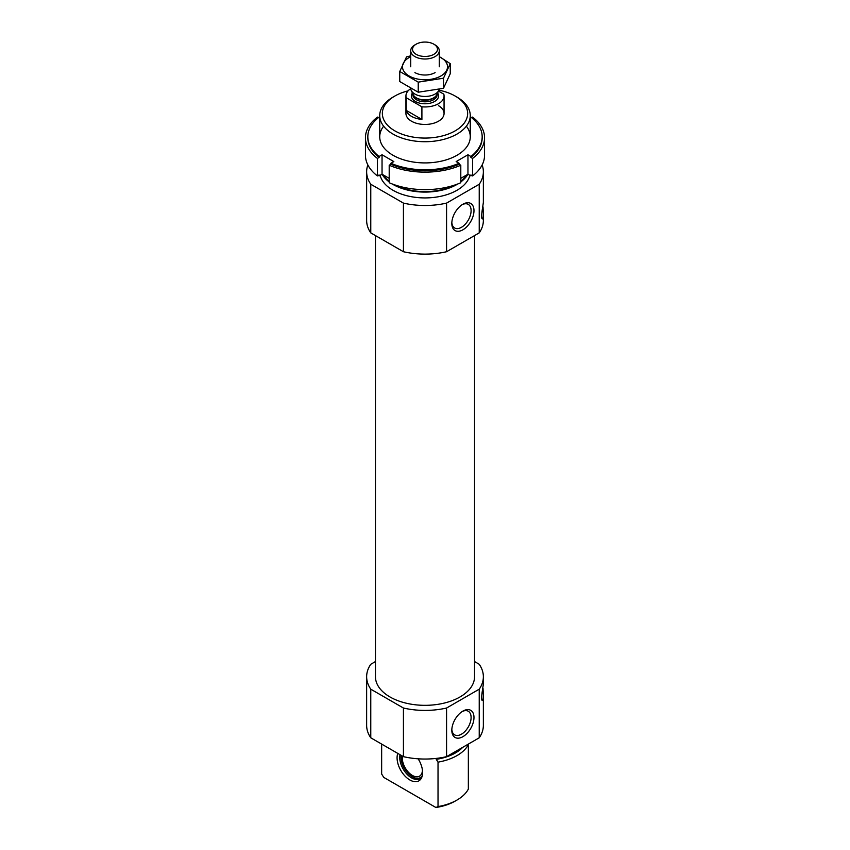 <?xml version="1.0" encoding="UTF-8"?>
<svg xmlns="http://www.w3.org/2000/svg" width="850" height="850" viewBox="0 0 850 850"><rect width="100%" height="100%" fill="white"/><g stroke="black" fill="none" stroke-linecap="round" stroke-linejoin="round"><path stroke-width="1.27" d="M451.839 222.541A13.632 7.873 120 0 0 454.644 227.991A13.632 7.873 120 0 0 468.276 220.118A13.632 7.873 120 0 0 468.276 204.383A13.632 7.873 120 0 0 462.156 204.68M468.095 744.228L468.35 744.643A45.263 26.127 180 0 1 438.026 762.142L436.263 759.347A43.084 24.873 180 0 0 462.751 747.32M381.65 744.09L381.65 774.042L383.775 777.41L435.901 807.5L438.026 806.586L438.026 762.142M468.35 744.643L468.35 789.076A45.263 26.127 180 0 1 457.002 800.041A45.263 26.127 180 0 1 438.026 806.586M457.002 800.041L455.154 801.104A42.638 24.618 180 0 1 435.901 807.5M474.544 661.566L479.23 664.275A58.363 33.692 180 0 1 483.363 676.727A58.363 33.692 180 0 1 479.23 689.18L479.23 737.8L446.569 756.659A58.363 33.692 180 0 1 403.431 756.659L370.77 737.8A58.363 33.692 180 0 1 366.637 725.347L366.637 676.727A58.363 33.692 180 0 1 370.77 664.275L375.456 661.566M483.363 676.727L483.363 683.379C483.586 684.579 480.377 699.338 482.248 700.517C482.959 700.517 483.331 698.796 483.363 695.353L483.363 725.347A58.363 33.692 180 0 1 479.23 737.8M483.363 695.353L483.034 688.468M474.544 235.577L474.544 676.727A49.544 28.603 180 0 1 425 705.33A49.544 28.603 180 0 1 375.456 676.727L375.456 235.577M479.23 689.18L446.569 708.029A58.363 33.692 180 0 1 403.431 708.029L370.77 689.18A58.363 33.692 180 0 1 366.637 676.727M482.141 164.942A58.363 33.692 180 0 1 483.363 171.796A58.363 33.692 180 0 1 479.23 184.248L446.569 203.107A58.363 33.692 180 0 1 403.431 203.107L370.77 184.248A58.363 33.692 180 0 1 366.637 171.796A58.363 33.692 180 0 1 367.859 164.942M483.363 171.796L483.363 201.79C483.586 202.991 480.377 217.749 482.248 218.928C482.959 218.928 483.331 217.207 483.363 213.764L483.363 220.426A58.363 33.692 180 0 1 479.23 232.879L479.23 184.248M483.363 213.764L483.034 206.879M438.887 90.174A42.638 24.618 180 0 1 455.154 96.039L455.154 96.039A42.638 24.618 180 0 1 455.154 130.857A42.638 24.618 180 0 1 394.846 130.857A42.638 24.618 180 0 1 394.846 96.039A42.638 24.618 180 0 1 408.117 90.844M438.473 105.666A19.061 11.008 180 0 1 444.061 113.443A19.061 11.008 180 0 1 425 124.451A19.061 11.008 180 0 1 405.939 113.443L405.939 95.944A19.061 11.008 180 0 1 410.731 88.655M457.002 97.113L455.154 96.039L457.002 97.113A45.263 26.127 180 0 1 470.263 115.589A45.263 26.127 180 0 1 425 141.716A45.263 26.127 180 0 1 379.737 115.589A45.263 26.127 180 0 1 392.998 97.113L394.846 96.039M467.925 174.239A45.263 26.127 180 0 1 460.796 181.953M457.821 183.951A45.263 26.127 180 0 1 392.179 183.951M389.204 181.953A45.263 26.127 180 0 1 382.075 174.239M469.848 175.323A45.263 26.127 180 0 1 425 197.923A45.263 26.127 180 0 1 380.152 175.323M479.23 232.879L446.569 251.727A58.363 33.692 180 0 1 403.431 251.727L370.77 232.879L370.77 184.248M403.431 251.727L403.431 203.107M370.77 232.879A58.363 33.692 180 0 1 366.637 220.426L366.637 171.796M451.817 223.412A15.672 9.053 120 0 0 462.899 229.808A15.672 9.053 120 0 0 473.981 210.619A15.672 9.053 120 0 0 462.899 204.223A15.672 9.053 120 0 0 451.817 223.412M446.569 251.727L446.569 203.107M403.431 708.029L403.431 756.659M370.77 689.18L370.77 737.8M451.817 730.288A15.672 9.053 120 0 0 462.899 736.684A15.672 9.053 120 0 0 473.981 717.496A15.672 9.053 120 0 0 462.899 711.099A15.672 9.053 120 0 0 451.817 730.288M446.569 708.029L446.569 756.659M397.789 753.408A18.052 10.423 -120 0 0 409.838 779.96A18.052 10.423 -120 0 0 421.759 777.367A18.052 10.423 -120 0 0 418.136 758.816M422.11 776.347A16.671 9.626 60 0 1 419.858 778.696A16.671 9.626 60 0 1 411.527 777.867A16.671 9.626 60 0 1 400.01 754.683M420.665 778.133A16.671 9.626 60 0 1 417.414 778.43L416.404 778.292A15.991 9.233 60 0 1 401.189 755.363M422.259 775.795A15.991 9.233 60 0 1 416.404 778.292M422.461 770.27A14.291 8.256 60 0 1 419.517 776.146A14.291 8.256 60 0 1 407.734 771.46A14.291 8.256 60 0 1 402.401 756.064M451.839 729.417A13.632 7.873 120 0 0 454.644 734.867A13.632 7.873 120 0 0 468.276 726.994A13.632 7.873 120 0 0 468.276 711.248A13.632 7.873 120 0 0 462.156 711.556M484.553 155.263A59.553 34.383 180 0 1 472.589 175.929L472.589 158.429A59.553 34.383 180 0 0 484.553 137.764L484.553 155.263M471.601 117.661L472.589 117.088A59.553 34.383 180 0 1 484.553 137.764M460.796 182.739A59.553 34.383 180 0 1 389.204 182.739L389.204 165.24A59.553 34.383 180 0 0 460.796 165.24L460.796 182.739M470.263 117.459L470.889 117.098A57.173 33.012 180 0 1 482.173 136.786L482.173 137.764A57.173 33.012 180 0 1 470.889 157.441L472.589 158.429M482.173 136.786A57.173 33.012 180 0 1 470.889 156.474L470.889 157.441M379.737 117.459L379.111 117.098A57.173 33.012 180 0 0 367.827 136.786A57.173 33.012 180 0 0 379.111 156.474L382.043 154.774L393.837 161.585L390.904 163.285A57.173 33.012 180 0 0 459.096 163.285L459.096 164.252A57.173 33.012 180 0 1 390.904 164.252L389.204 165.24M390.904 163.285L390.904 164.252M460.796 165.24L459.096 164.252M472.589 175.929L470.889 174.951L470.889 175.918A57.173 33.012 180 0 0 471.601 175.355M365.447 137.764L365.447 155.263A59.553 34.383 180 0 0 377.411 175.929L377.411 158.429A59.553 34.383 180 0 1 365.447 137.764A59.553 34.383 180 0 1 377.411 117.088L378.399 117.661M377.411 175.929L379.111 174.951L379.111 175.918A57.173 33.012 180 0 1 378.399 175.355M460.796 178.362L467.957 174.229L470.889 175.918M379.111 175.918L382.043 174.229L389.204 178.362M459.096 163.285L456.163 161.585L467.957 154.774L470.889 156.474M466.374 126.183A45.263 26.127 180 0 1 450.617 158.334A45.263 26.127 180 0 1 392.998 155.263A45.263 26.127 180 0 1 383.626 126.183M379.111 156.474L379.111 157.441A57.173 33.012 180 0 1 367.827 137.764L367.827 136.786M377.411 158.429L379.111 157.441M382.043 154.774L382.043 174.229M467.957 154.774L467.957 174.229M438.473 91.078L443.806 94.159A19.061 11.008 180 0 1 444.061 95.944A19.061 11.008 180 0 1 421.908 106.802L406.194 97.729A19.061 11.008 180 0 1 405.939 95.944M406.194 110.373A19.061 11.008 0 0 0 411.527 116.365A19.061 11.008 0 0 0 421.908 119.436L406.194 110.373L406.194 97.729M421.908 106.802L421.908 119.436M416.181 54.347A12.463 7.193 180 0 1 416.181 44.168A12.463 7.193 180 0 1 433.819 44.168A12.463 7.193 180 0 1 433.819 54.347A12.463 7.193 180 0 1 416.181 54.347M433.819 44.168L435.104 44.912A14.291 8.256 180 0 1 439.291 50.756A14.291 8.256 180 0 1 430.472 58.374A14.291 8.256 180 0 1 414.896 56.589A14.291 8.256 180 0 1 410.709 50.756A14.291 8.256 180 0 1 414.896 44.912L416.181 44.168M439.142 89.399A14.291 8.256 180 0 1 438.812 90.334A14.291 8.256 180 0 1 428.708 96.177A14.291 8.256 180 0 1 414.896 94.052A14.291 8.256 180 0 1 411.188 90.334A14.291 8.256 180 0 1 410.72 88.613M450.245 63.654L450.245 73.738L443.477 88.315L418.232 92.214L399.755 81.547L399.755 71.464L418.232 82.131L443.477 78.221L450.245 63.654L439.291 56.599M418.232 92.214L418.232 82.131M443.477 88.315L443.477 78.221M410.709 55.834L406.523 56.886L399.755 71.464M435.104 72.601L435.104 72.601A14.291 8.256 0 0 1 414.896 72.601M410.709 56.727A22.514 12.994 0 0 0 408.329 75.501A22.514 12.994 0 0 0 440.916 75.958A22.514 12.994 0 0 0 439.291 56.727M466.554 175.036A44.423 25.649 180 0 1 460.796 181.146M454.548 185.119A44.423 25.649 180 0 1 395.452 185.119M389.204 181.146A44.423 25.649 180 0 1 383.446 175.036M437.58 93.001A13.579 7.841 180 0 1 432.501 102.478A13.579 7.841 180 0 1 415.395 101.479A13.579 7.841 180 0 1 412.42 93.001M438.812 90.334L436.826 94.647A12.24 7.066 180 0 1 428.177 99.652A12.24 7.066 180 0 1 416.351 97.824A12.24 7.066 180 0 1 413.174 94.647L411.188 90.334M437.038 94.191A12.144 7.012 180 0 1 428.868 99.875A12.144 7.012 180 0 1 416.404 98.186A12.144 7.012 180 0 1 412.962 94.191M437.144 93.946L437.144 94.775A12.144 7.012 180 0 1 429.654 101.256A12.144 7.012 180 0 1 416.404 99.737A12.144 7.012 180 0 1 412.856 94.775L412.856 93.946M379.737 115.589L379.737 136.786M470.263 115.589L470.263 136.786M444.061 95.944L444.061 113.443M410.709 50.756L410.709 66.767M439.291 50.756L439.291 66.767"/></g></svg>
